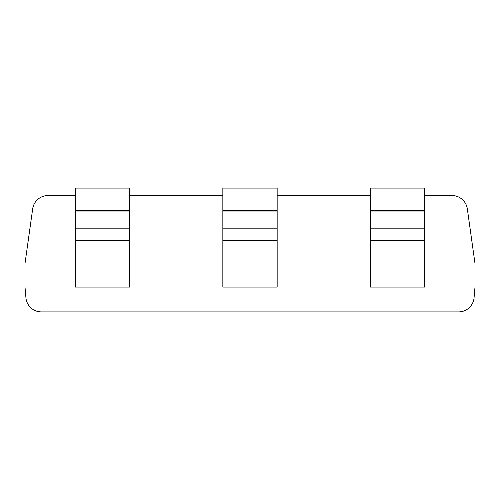 <?xml version="1.0" encoding="UTF-8"?>
<svg xmlns="http://www.w3.org/2000/svg" width="500" height="500" viewBox="0 0 500 500"><rect width="100%" height="100%" fill="white"/><g stroke="black" fill="none" stroke-linecap="round" stroke-linejoin="round"><path stroke-width="0.75" d="M424.569 195.525L451.956 195.525A15.519 15.519 0 0 1 467.325 208.888L475 263.494L475 287.081L474.069 297.744A15.519 15.519 0 0 1 458.606 311.906L41.394 311.906A15.519 15.519 0 0 1 25.931 297.744L25 287.081L25 263.494L32.675 208.888A15.519 15.519 0 0 1 48.044 195.525L75.431 195.525M129.744 195.525L222.844 195.525M277.156 195.525L370.256 195.525M424.569 210.706L370.256 210.706L370.256 188.094L424.569 188.094L424.569 211.95L370.256 211.95L370.256 287.081L424.569 287.081L424.569 240.219L370.256 240.219M424.569 211.95L424.569 228.825L370.256 228.825M424.569 228.825L424.569 240.219M370.256 210.706L370.256 211.95M129.744 210.706L75.431 210.706L75.431 188.094L129.744 188.094L129.744 211.95L75.431 211.95L75.431 287.081L129.744 287.081L129.744 240.219L75.431 240.219M129.744 211.95L129.744 228.825L75.431 228.825M129.744 228.825L129.744 240.219M75.431 210.706L75.431 211.95M277.156 210.706L222.844 210.706L222.844 188.094L277.156 188.094L277.156 211.95L222.844 211.95L222.844 287.081L277.156 287.081L277.156 240.219L222.844 240.219M277.156 211.95L277.156 228.825L222.844 228.825M277.156 228.825L277.156 240.219M222.844 210.706L222.844 211.95"/></g></svg>
